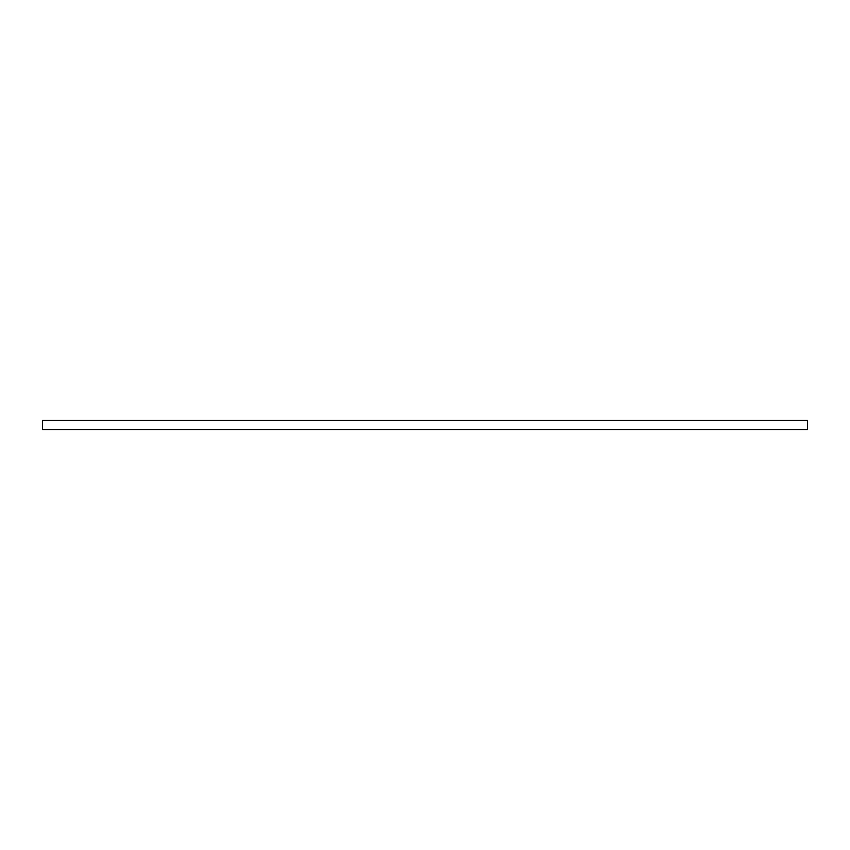 <?xml version="1.0" encoding="UTF-8"?>
<svg xmlns="http://www.w3.org/2000/svg" width="850" height="850" viewBox="0 0 850 850"><rect width="100%" height="100%" fill="white"/><g stroke="black" fill="none" stroke-linecap="round" stroke-linejoin="round"><path stroke-width="1.27" d="M807.5 421.866L807.5 420.484L42.5 420.484L42.5 429.516L807.5 429.516L807.5 421.866"/></g></svg>
